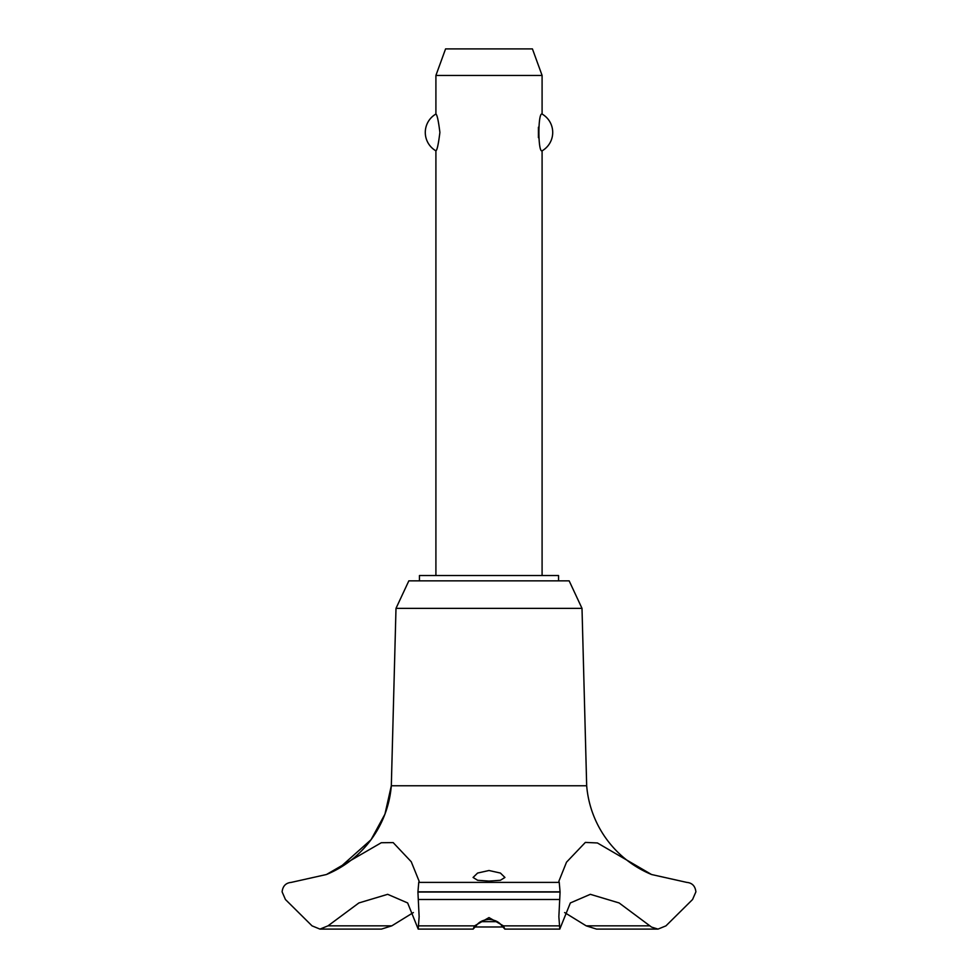 <?xml version="1.0" encoding="UTF-8"?>
<svg xmlns="http://www.w3.org/2000/svg" width="978" height="978" viewBox="0 0 978 978"><rect width="100%" height="100%" fill="white"/><g stroke="black" fill="none" stroke-linecap="round" stroke-linejoin="round"><path stroke-width="1.47" d="M558.548 580.846L558.548 575.529L419.452 575.529L419.452 580.846M582.008 608.377L569.159 580.846L408.841 580.846L395.992 608.377L391.322 785.762A105.392 105.392 0 0 1 328.095 873.819L338.779 868.464L371.053 839.699L384.941 814.148L391.322 785.762L586.678 785.762L582.008 608.377L395.992 608.377M319.965 929.1L381.469 929.1L391.799 925.848L327.997 925.848L319.965 929.1L312.043 925.86L285.417 899.491L282.104 891.838C282.776 886.044 285.82 882.889 291.261 882.388L326.444 874.515L381.286 842.73L393.168 842.596L411.237 861.74L419.134 881.239L418.755 882.388L559.245 882.388L558.866 881.239L566.519 862.18L585.357 842.413L597.411 842.963L651.556 874.515L686.752 882.388C692.179 882.889 695.224 886.044 695.896 891.838L692.583 899.491L665.957 925.86L658.035 929.1L651.568 927.107L619.123 902.951L590.333 894.32L570.345 902.951L559.795 929.1L558.866 916.692L560.076 892.046L559.245 882.388M391.799 925.848L413.388 912.547M651.568 874.515A105.392 105.392 0 0 1 586.678 785.762M418.755 882.388L417.924 892.046L560.076 892.046M417.924 891.838L560.076 891.838M489 917.584L503.45 925.86L504.856 929.1L501.861 925.848C499.22 921.985 494.929 919.833 489 919.418C483.071 919.833 478.78 921.985 476.139 925.848L473.144 929.1L474.55 925.86L489 917.584M489 881.092L477.643 880.286L473.071 877.462L477.606 873.048L489 870.506L500.406 873.048L504.929 877.462L500.357 880.286L489 881.092M542.093 575.529L542.093 150.832C537.851 152.923 537.851 111.957 542.093 114.047L542.093 75.44L435.907 75.44L435.907 114.047C437.142 114.756 438.462 120.893 439.892 132.433C438.462 143.986 437.142 150.123 435.907 150.832L435.907 575.529M538.426 127.189L538.426 137.69M435.907 75.44L445.577 48.9L532.423 48.9L542.093 75.44M542.093 114.047A21.235 21.235 0 0 1 542.093 150.832M435.907 150.832A21.235 21.235 0 0 1 435.907 114.047M480.736 921.667L497.264 921.667M502.716 926.973L475.284 926.973M417.924 892.046L419.134 916.692L418.205 929.1L407.655 902.951L387.667 894.32L358.877 902.951L327.997 925.848M650.003 925.848L586.201 925.848L596.531 929.1L658.035 929.1M564.612 912.547L586.201 925.848M503.45 925.86L559.123 925.86M418.278 899.491L559.722 899.491M418.877 925.86L474.55 925.86M326.444 874.515L327.85 873.916M504.856 929.1L559.795 929.1M473.144 929.1L418.205 929.1"/></g></svg>
